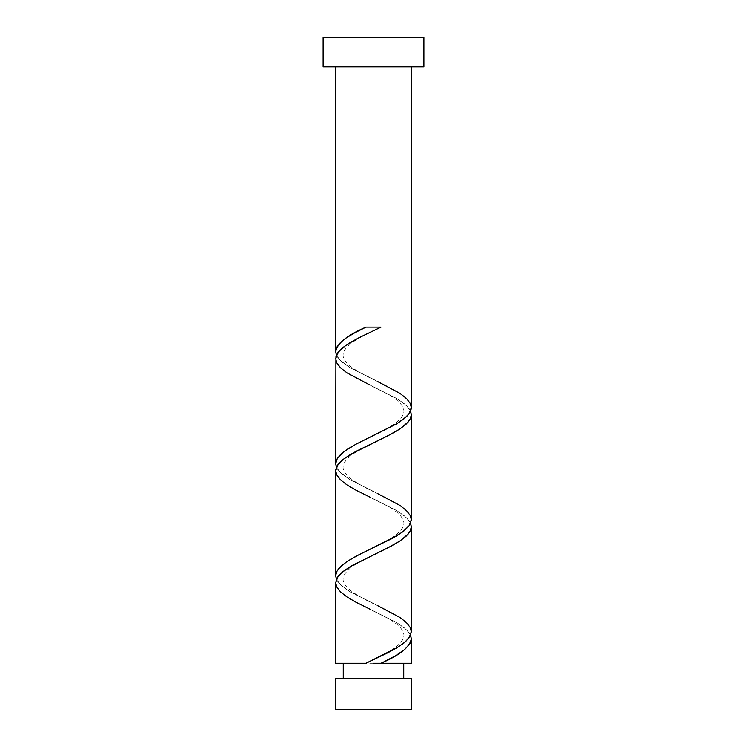 <?xml version="1.0" encoding="UTF-8"?>
<svg xmlns="http://www.w3.org/2000/svg" width="747" height="747" viewBox="0 0 747 747"><rect width="100%" height="100%" fill="white"/><g stroke="black" fill="none" stroke-linecap="round" stroke-linejoin="round"><path stroke-width="0.56" stroke-dasharray="3.73 2.8" d="M373.5 663.271L335.683 663.271L373.5 663.271M343.247 678.397L411.317 678.397L343.247 678.397M411.317 66.763L323.077 66.763L411.317 66.763M335.87 584.565L338.559 589.813L346.767 596.816L359.027 603.809L397.488 623.073L406.854 630.076L410.785 635.837M335.87 472.515L338.559 477.763L346.767 484.766L359.027 491.759L397.488 511.023L406.854 518.026L410.785 523.787M411.13 629.936L408.441 624.679L400.233 617.676L387.973 610.682L349.512 591.419L340.146 584.415L336.215 578.654M335.87 360.465L338.559 365.713L346.767 372.716L359.027 379.709L397.488 398.973L406.854 405.976L410.785 411.737M411.13 517.886L408.441 512.629L400.233 505.626L387.973 498.632L349.512 479.369L340.146 472.365L336.215 466.604M411.13 405.836L408.441 400.579L400.233 393.576L387.973 386.582L349.512 367.319L340.146 360.315L336.215 354.554M323.077 37.35L423.923 37.35L323.077 37.35M335.683 709.65L411.317 709.65L335.683 709.65M381.026 327.121L365.974 327.121L381.026 327.121M336.439 355.133L337.887 357.682L342.91 362.771L350.418 367.869L377.282 381.362C362.034 374.294 338.718 362.753 343.741 352.239C345.301 347.616 351.015 342.584 360.894 337.149L377.282 328.904M336.439 467.183L337.887 469.732L342.91 474.821L350.418 479.919L377.282 493.412C362.034 486.344 338.718 474.803 343.741 464.289C345.301 459.666 351.015 454.634 360.894 449.199L377.282 440.954M336.439 579.233L337.887 581.782L342.91 586.871L350.418 591.969L377.282 605.462C362.034 598.394 338.718 586.853 343.741 576.339C345.301 571.716 351.015 566.684 360.894 561.249L377.282 553.004M410.561 635.258L409.113 632.709L404.09 627.62L396.582 622.522L369.718 609.029L386.106 617.274C395.985 622.709 401.699 627.741 403.259 632.364C408.282 642.878 384.966 654.419 369.718 661.487M410.561 523.208L409.113 520.659L404.09 515.57L396.582 510.472L369.718 496.979L386.106 505.224C395.985 510.659 401.699 515.691 403.259 520.314C408.282 530.828 384.966 542.369 369.718 549.437M410.561 411.158L409.113 408.609L404.09 403.52L396.582 398.422L369.718 384.929L386.106 393.174C395.985 398.609 401.699 403.641 403.259 408.264C408.282 418.778 384.966 430.319 369.718 437.387"/><path stroke-width="1.12" d="M335.683 678.397L335.683 709.65L411.317 709.65L411.317 678.397L335.683 678.397L411.317 678.397L411.317 709.65L335.683 709.65L335.683 678.397M343.247 663.271L343.247 678.397L343.247 663.271M403.753 678.397L403.753 663.271L403.753 678.397M323.077 37.35L323.077 66.763L423.923 66.763L423.923 37.35L323.077 37.35L323.077 66.763L423.923 66.763L423.923 37.35L323.077 37.35M336.215 354.554L335.683 351.566L335.683 66.763L335.683 351.566L336.925 346.981L340.567 342.397L346.375 337.812L353.966 333.227L365.974 327.121L381.026 327.121L358.476 337.971L346.477 344.89L339.325 350.819L335.917 356.739L335.683 463.616L337.308 458.359L344.274 451.356L355.675 444.353L397.488 423.344L406.854 416.34L409.842 412.596L411.186 409.085L411.317 66.763L411.13 405.836M384.163 661.749L381.026 663.271L411.317 663.271L411.317 638.825L410.075 643.41L404.725 649.516L395.733 655.633L384.163 661.749M410.785 523.787L411.317 526.775L411.317 631.691L409.113 637.807L404.09 642.896L396.582 647.994L387.207 653.083L365.974 663.271L335.683 663.271L365.974 663.271L397.432 647.481L405.668 641.561L410.392 635.632L411.317 631.691L411.317 526.775L410.589 530.286L408.441 533.788L400.233 540.791L387.973 547.784L352.481 565.302L342.061 572.295L337.158 577.804L335.683 582.8L335.683 663.271L335.87 584.565M336.215 578.654L335.683 575.666L335.683 470.75L335.683 575.666L336.411 572.155L338.559 568.654L346.767 561.651L359.027 554.657L391.325 538.895L402.736 531.883L409.197 525.636L411.28 520.388L411.317 414.725L410.589 418.236L408.441 421.738L400.233 428.741L387.973 435.734L355.675 451.496L343.125 459.377L337.158 465.755L335.814 469.265L335.87 472.515M410.785 635.837L411.317 638.825L411.317 663.271L381.026 663.271C399.888 655.128 409.982 646.977 411.317 638.825L410.561 635.258M377.282 605.462L399.869 617.433L406.433 622.522L410.336 627.62L411.317 631.691L411.13 629.936M410.785 411.737L411.317 414.725L411.13 517.886M336.215 466.604L335.683 463.616L335.87 360.465M373.5 663.271L381.026 663.271L373.5 663.271M336.439 355.133L335.683 351.566C337.018 343.415 347.112 335.263 365.974 327.121L381.026 327.121L359.793 337.308L350.418 342.397L342.91 347.495L337.887 352.584L335.683 358.7L336.664 362.771L340.567 367.869L347.131 372.958L369.718 384.929M377.282 381.362L399.869 393.333L406.433 398.422L410.336 403.52L411.317 407.591L409.113 413.707L404.09 418.796L396.582 423.894L355.843 444.269L347.131 449.358L340.567 454.447L336.664 459.545L335.683 463.616L336.439 467.183M377.282 493.412L399.869 505.383L406.433 510.472L410.336 515.57L411.317 519.641L409.113 525.757L404.09 530.846L396.582 535.944L355.843 556.319L347.131 561.408L340.567 566.497L336.664 571.595L335.683 575.666L336.439 579.233M369.718 609.029L355.843 602.157L347.131 597.058L340.567 591.969L336.664 586.871L335.683 582.8L337.887 576.684L342.91 571.595L350.418 566.497L391.157 546.132L399.869 541.033L406.433 535.944L410.336 530.846L411.317 526.775L410.561 523.208M369.718 496.979L355.843 490.107L347.131 485.008L340.567 479.919L336.664 474.821L335.683 470.75L337.887 464.634L342.91 459.545L350.418 454.447L391.157 434.082L399.869 428.983L406.433 423.894L410.336 418.796L411.317 414.725L410.561 411.158"/></g></svg>
